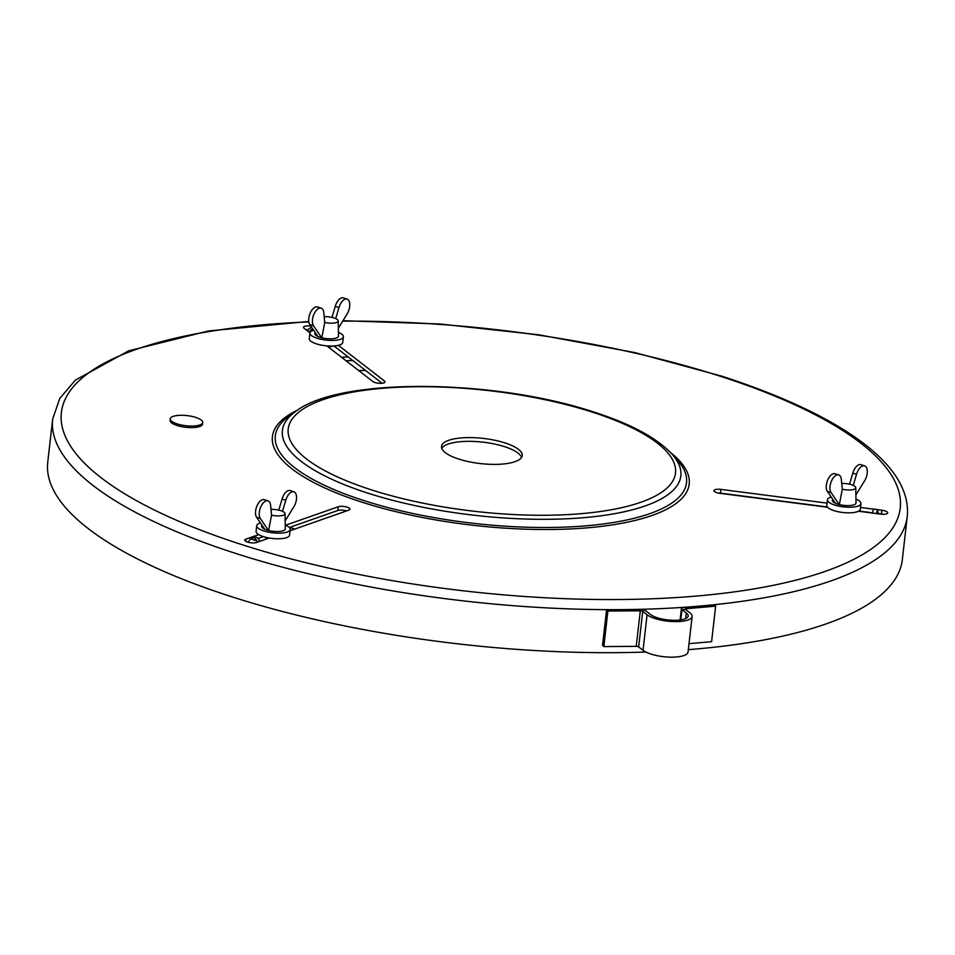 <?xml version="1.0" encoding="UTF-8"?>
<svg xmlns="http://www.w3.org/2000/svg" width="955" height="955" viewBox="0 0 955 955"><rect width="100%" height="100%" fill="white"/><g stroke="black" fill="none" stroke-linecap="round" stroke-linejoin="round"><path stroke-width="1.43" d="M645.855 652.038A430.06 134.07 -173.5 0 1 230.788 596.457A430.06 134.07 6.5 0 1 47.75 462.172L52.656 419.138A430.06 134.07 6.5 0 0 235.694 553.423A430.06 134.07 -173.5 0 0 671.15 608.096A430.06 134.07 -173.5 0 0 907.25 516.512L902.344 559.546A430.06 134.07 -173.5 0 1 688.328 649.651M258.733 534.621L245.924 539.109A6.446 2.006 6.5 0 0 244.778 540.076A6.446 2.006 6.5 0 0 249.16 542.512A6.446 2.006 6.5 0 0 256.441 542.5L269.25 538.011M290.069 530.717L348.742 510.161A6.446 2.006 6.5 0 0 349.876 509.194A6.446 2.006 6.5 0 0 345.507 506.759A6.446 2.006 6.5 0 0 338.225 506.771L285.593 525.214M310.864 326.144A6.446 2.006 6.5 0 0 303.511 327.302A6.446 2.006 6.5 0 0 304.108 328.305L309.945 332.818M326.801 345.865L372.808 381.487A6.446 2.006 6.5 0 0 379.887 383.325A6.446 2.006 6.5 0 0 384.996 381.952A6.446 2.006 6.5 0 0 384.399 380.961L338.392 345.34M858.45 511.247L880.785 514.136A6.446 2.006 6.5 0 0 887.72 512.907A6.446 2.006 6.5 0 0 881.871 510.221L877.287 509.636M873.264 509.111L860.503 507.463M827.09 503.13L720.87 489.39A6.446 2.006 6.5 0 0 713.934 490.619A6.446 2.006 6.5 0 0 719.795 493.305L827.603 507.26M515.02 461.671A40.623 12.666 -173.5 0 1 469.096 461.766A40.623 12.666 -173.5 0 1 441.508 446.391A40.623 12.666 -173.5 0 1 448.719 440.303A40.623 12.666 -173.5 0 1 494.642 440.219A40.623 12.666 -173.5 0 1 522.242 455.583A40.623 12.666 -173.5 0 1 515.02 461.671M441.735 448.313A40.623 12.666 -173.5 0 1 448.289 444.051A40.623 12.666 -173.5 0 1 491.324 443.395A40.623 12.666 -173.5 0 1 521.573 457.409M346.629 510.901A6.446 2.006 6.5 0 0 337.795 510.507L289.293 527.506M263.341 536.603L258.029 538.465M248.503 541.807L247.608 542.118M308.19 329.666A6.446 2.006 6.5 0 0 305.958 329.726M382.119 383.265L333.952 345.973M883.339 514.303A6.446 2.006 6.5 0 0 881.441 513.969L879.018 513.659M827.364 506.974L720.44 493.126A6.446 2.006 6.5 0 0 717.897 492.959M872.619 512.823L858.82 511.044M365.681 370.54A426.097 132.841 6.5 0 0 358.531 370.433M689.009 643.67L711.594 641.688L715.641 606.139L713.6 604.861L684.246 607.452A5.945 1.85 6.5 0 0 681.404 608.681A5.945 1.85 6.5 0 0 681.954 609.6L686.311 612.967A19.816 6.184 -173.5 0 1 688.173 616.023A19.816 6.184 -173.5 0 1 672.427 620.273A19.816 6.184 -173.5 0 1 650.641 614.59L646.284 611.224A5.945 1.85 6.5 0 0 639.002 609.505L606.592 609.72L602.545 645.27L603.846 646.583L636.245 646.356A1.982 0.621 6.5 0 1 638.668 646.929L643.025 650.295A23.78 7.413 -173.5 0 0 669.168 657.124A23.78 7.413 -173.5 0 0 688.054 652.014L692.112 616.476A23.78 7.413 -173.5 0 1 673.215 621.574A23.78 7.413 -173.5 0 1 647.072 614.757L642.727 611.379A1.982 0.621 6.5 0 0 640.292 610.806L607.893 611.033L603.846 646.583M715.641 606.139L686.287 608.717A1.982 0.621 6.5 0 0 685.344 609.135A1.982 0.621 6.5 0 0 685.523 609.433L689.88 612.812A23.78 7.413 -173.5 0 1 692.112 616.476M606.592 609.72L607.893 611.033M294.832 529.046L289.663 527.387M264.786 537.032A8.129 2.531 6.5 0 0 267.698 538.548M248.145 542.273A3.963 2.041 107.9 0 0 248.575 541.7L250.461 538.883A4.954 3.951 70.7 0 1 251.738 538.059L253.982 537.271A4.954 3.951 -109.3 0 1 259.175 540.184L259.533 541.413M257.229 542.225L256.931 540.972A4.954 3.951 70.7 0 0 251.738 538.059M267.281 537.737A5.945 1.85 6.5 0 0 266.552 538.119M341.52 357.265L348.145 356.955M352.682 360.477L346.056 360.775M328.174 346.928A8.129 2.531 6.5 0 0 332.997 346.032M312.834 329.033A4.954 4.19 -52.3 0 0 309.886 330.943L309.074 332.149M307.355 330.812L308.214 329.642A4.954 4.19 127.7 0 1 311.879 327.625M872.607 513.086L873.336 509.003L877.263 509.504L878.361 513.086A3.963 3.76 15.4 0 0 879.591 513.981M877.263 509.504L876.559 513.587M260.464 522.946A16.844 5.253 6.5 0 0 259.724 523.185A16.844 5.253 6.5 0 0 256.728 525.704L256.095 531.314A16.844 5.253 6.5 0 0 267.531 537.689A16.844 5.253 6.5 0 0 286.572 537.653A16.844 5.253 6.5 0 0 289.568 535.134L290.213 529.512A16.844 5.253 6.5 0 0 285.223 525.059M256.728 525.704A16.844 5.253 6.5 0 0 268.176 532.078A16.844 5.253 6.5 0 0 287.216 532.042A16.844 5.253 6.5 0 0 290.213 529.512M313.658 330.227A16.844 5.253 6.5 0 0 312.906 330.466A16.844 5.253 6.5 0 0 309.921 332.997L309.277 338.607A16.844 5.253 6.5 0 0 320.725 344.982A16.844 5.253 6.5 0 0 339.765 344.946A16.844 5.253 6.5 0 0 342.75 342.415L343.394 336.805A16.844 5.253 6.5 0 0 338.416 332.34M309.921 332.997A16.844 5.253 6.5 0 0 321.358 339.359A16.844 5.253 6.5 0 0 340.398 339.323A16.844 5.253 6.5 0 0 343.394 336.805M831.208 497.018A16.844 5.253 6.5 0 0 830.456 497.257A16.844 5.253 6.5 0 0 827.472 499.775L826.827 505.386A16.844 5.253 6.5 0 0 838.263 511.761A16.844 5.253 6.5 0 0 857.315 511.725A16.844 5.253 6.5 0 0 860.3 509.206L860.944 503.595A16.844 5.253 6.5 0 0 855.966 499.131M827.472 499.775A16.844 5.253 6.5 0 0 838.908 506.15A16.844 5.253 6.5 0 0 857.948 506.114A16.844 5.253 6.5 0 0 860.944 503.595M260.321 518.47L256.597 517.276L264.857 529.38L268.57 530.574L260.321 518.47A9.908 5.097 -72.1 0 1 260.751 506.974A9.908 5.097 -72.1 0 1 267.985 500.862A9.908 5.097 -72.1 0 1 270.635 505.601L271.554 515.163A9.908 3.092 6.5 0 0 285.032 513.635A9.908 3.092 6.5 0 0 282.513 511.319L285.784 500.289A9.908 5.097 -72.1 0 1 293.865 491.789A9.908 5.097 -72.1 0 1 293.901 506.699L285.151 520.869M271.554 515.163L268.57 530.574M268.701 530.526A11.89 3.713 6.5 0 0 285.294 528.807L285.032 513.635M264.762 529.237A11.89 3.713 -173.5 0 1 261.682 526.11L261.933 525.095M256.597 517.276A9.908 5.097 -72.1 0 1 257.026 505.78A9.908 5.097 -72.1 0 1 264.26 499.668L267.985 500.862M270.934 509.397A9.908 3.092 -173.5 0 1 278.788 510.125L282.059 499.095A9.908 5.097 -72.1 0 1 290.153 490.595L293.865 491.789M278.944 510.065L282.668 511.271M313.503 325.762L309.79 324.557L318.039 336.661L321.763 337.867L313.503 325.762A9.908 5.097 -72.1 0 1 313.932 314.267A9.908 5.097 -72.1 0 1 321.167 308.155A9.908 5.097 -72.1 0 1 323.817 312.894L324.748 322.444A9.908 3.092 6.5 0 0 338.213 320.928A9.908 3.092 6.5 0 0 335.694 318.612L338.965 307.582A9.908 5.097 -72.1 0 1 347.059 299.082A9.908 5.097 -72.1 0 1 347.083 313.992L338.345 328.162M324.748 322.444L321.763 337.867M321.895 337.819A11.89 3.713 6.5 0 0 338.476 336.088L338.213 320.928M317.943 336.53A11.89 3.713 -173.5 0 1 314.875 333.402L315.126 332.388M309.79 324.557A9.908 5.097 -72.1 0 1 310.22 313.061A9.908 5.097 -72.1 0 1 317.454 306.949L321.167 308.155M324.127 316.69A9.908 3.092 -173.5 0 1 331.982 317.406L335.253 306.388A9.908 5.097 -72.1 0 1 343.334 297.876L347.059 299.082M332.125 317.358L335.85 318.552M831.053 492.541L827.328 491.348L835.589 503.452L839.314 504.646L831.053 492.541A9.908 5.097 -72.1 0 1 831.483 481.045A9.908 5.097 -72.1 0 1 838.717 474.933A9.908 5.097 -72.1 0 1 841.367 479.673L842.298 489.235A9.908 3.092 6.5 0 0 855.764 487.707A9.908 3.092 6.5 0 0 853.245 485.391L856.516 474.372A9.908 5.097 -72.1 0 1 864.609 465.861A9.908 5.097 -72.1 0 1 864.633 480.771L855.883 494.941M842.298 489.235L839.314 504.646M839.433 504.61A11.89 3.713 6.5 0 0 856.026 502.879L855.764 487.707M835.494 503.309A11.89 3.713 -173.5 0 1 832.414 500.181L832.676 499.167M827.328 491.348A9.908 5.097 -72.1 0 1 827.77 479.852A9.908 5.097 -72.1 0 1 834.992 473.74L838.717 474.933M841.677 483.469A9.908 3.092 -173.5 0 1 849.532 484.197L852.803 473.167A9.908 5.097 -72.1 0 1 860.885 464.667L864.609 465.861M849.675 484.149L853.4 485.343M202.723 422.528A16.354 5.097 -173.5 0 0 195.763 417.419A16.354 5.097 6.5 0 0 179.206 415.341A16.354 5.097 6.5 0 0 170.241 418.815A16.354 5.097 6.5 0 0 177.188 423.925A16.354 5.097 -173.5 0 0 193.746 426.002A16.354 5.097 -173.5 0 0 202.723 422.528L202.544 424.08A16.354 5.097 -173.5 0 1 193.579 427.554A16.354 5.097 -173.5 0 1 177.021 425.476A16.354 5.097 6.5 0 1 170.062 420.379L170.241 418.815M308.823 321.931A422.134 131.599 6.5 0 0 62.923 405.135A422.134 131.599 6.5 0 0 241.054 544.362A422.134 131.599 -173.5 0 0 825.263 571.353A422.134 131.599 -173.5 0 0 720.559 376.33A422.134 131.599 6.5 0 0 342.666 321.155M670.697 452.682A209.742 65.382 -173.5 0 1 614.232 524.593A209.742 65.382 -173.5 0 1 361.682 502.091A209.742 65.382 6.5 0 1 297.506 410.161M677.549 460.346A206.937 64.51 -173.5 0 1 602.259 524.116A206.937 64.51 -173.5 0 1 363.401 500.432A206.937 64.51 6.5 0 1 289.102 416.082L295.752 411.354A200.502 62.505 6.5 0 0 367.747 493.09A200.502 62.505 -173.5 0 0 599.191 516.034A200.502 62.505 -173.5 0 0 672.129 454.246L677.549 460.346M592.566 412.202A194.904 60.762 -173.5 0 1 640.912 502.235A194.904 60.762 -173.5 0 1 371.173 489.784A194.904 60.762 6.5 0 1 322.826 399.739A194.904 60.762 6.5 0 1 592.566 412.202M245.924 539.109L245.674 541.282M338.225 506.771L337.795 510.507M384.399 380.961L384.185 382.776M881.871 510.221L881.441 513.969M720.87 489.39L720.44 493.126M685.523 609.433L681.954 609.6L680.784 619.902M686.287 608.717L686.156 609.923M686.311 612.967L685.666 618.577M647.072 614.757L643.025 650.295M642.727 611.379L638.668 646.929M639.002 609.505L640.292 610.806L636.245 646.356M250.461 538.883L256.931 540.972M309.886 330.943L311.975 330.848M876.606 512.823L877.275 510.412M285.784 500.289L282.059 499.095M338.965 307.582L335.253 306.388M856.516 474.372L852.803 473.167M52.656 419.138L59.771 398.426L75.397 380.114L128.818 350.795L208.429 330.967L308.763 321.453M342.94 320.701L439.742 323.984L538.775 334.787L634.645 352.538L722.135 376.27C838.812 414.207 912.407 464.202 907.25 516.512M672.129 454.246C657.112 438.058 631.112 424.02 594.141 412.13C494.857 379.063 339.992 376.962 295.752 411.354M680.115 619.986L681.404 608.681"/></g></svg>
